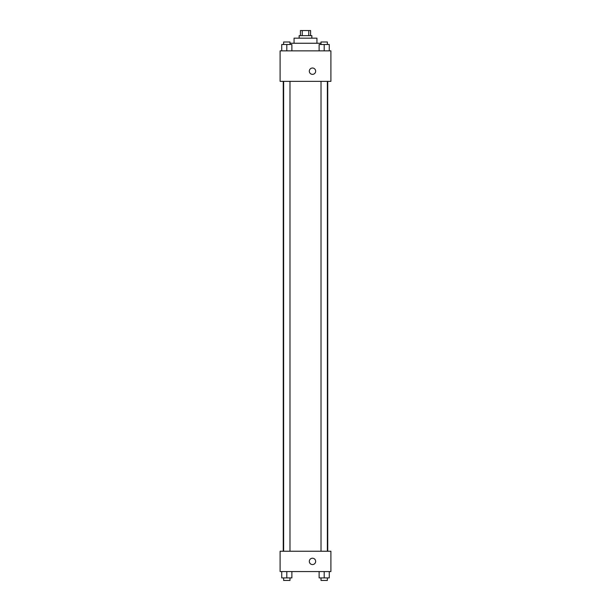 <?xml version="1.0" encoding="UTF-8"?>
<svg xmlns="http://www.w3.org/2000/svg" width="611" height="611" viewBox="0 0 611 611"><rect width="100%" height="100%" fill="white"/><g stroke="black" fill="none" stroke-linecap="round" stroke-linejoin="round"><path stroke-width="0.92" d="M302.239 35.629L302.239 30.55L300.421 30.55L300.421 35.629M302.239 30.55L310.579 30.55L310.579 35.629M308.761 35.629L308.761 30.55M299.153 38.172L299.153 35.629L311.847 35.629L311.847 38.172M294.067 43.251L294.067 38.172L316.933 38.172L316.933 43.251M289.981 43.251L321.019 43.251M280.098 50.873L330.902 50.873L330.902 81.347L280.098 81.347L280.098 50.873M309.311 71.189A3.177 3.177 0 0 1 314.077 68.44A3.177 3.177 0 0 1 314.077 73.939A3.177 3.177 0 0 1 309.311 71.189M280.098 551.244L330.902 551.244L330.902 571.56L280.098 571.56L280.098 551.244M312.488 564.572A3.177 3.177 0 0 1 309.739 559.813A3.177 3.177 0 0 1 315.238 559.813A3.177 3.177 0 0 1 312.488 564.572M319.118 571.56L319.118 577.907L329.276 577.907L329.276 571.56L329.276 577.907M324.197 577.907L324.197 571.56M327.366 577.907L327.366 580.45L321.019 580.45L321.019 577.907M281.724 571.56L281.724 577.907L291.882 577.907L291.882 571.56L291.882 577.907M286.803 577.907L286.803 571.56M289.981 577.907L289.981 580.45L283.634 580.45L283.634 577.907M319.118 50.873L319.118 44.519L329.276 44.519L329.276 50.873L329.276 44.519M324.197 50.873L324.197 44.519M327.366 44.519L327.366 41.983L321.019 41.983L321.019 44.519M281.724 50.873L281.724 44.519L291.882 44.519L291.882 50.873L291.882 44.519M286.803 50.873L286.803 44.519M289.981 44.519L289.981 41.983L283.634 41.983L283.634 44.519M327.748 551.244L327.748 81.347M283.252 551.244L283.252 81.347M321.019 81.347L321.019 551.244M327.366 81.347L327.366 551.244M289.981 551.244L289.981 81.347M283.634 551.244L283.634 81.347"/></g></svg>
